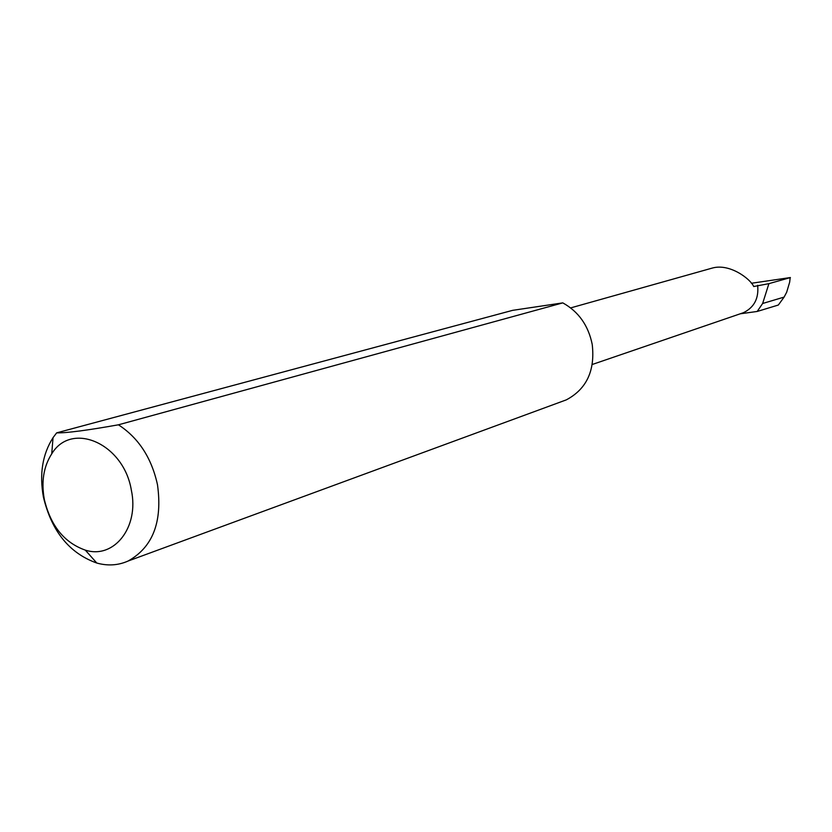 <?xml version="1.0" encoding="UTF-8"?>
<svg xmlns="http://www.w3.org/2000/svg" width="832" height="832" viewBox="0 0 832 832"><rect width="100%" height="100%" fill="white"/><g stroke="black" fill="none" stroke-linecap="round" stroke-linejoin="round"><path stroke-width="1.25" d="M740.189 313.81L757.203 311.459L762.632 303.493L768.903 283.65L753.709 286.53C750.745 279.271 729.81 262.954 712.119 268.112L570.669 307.902M757.64 285.293C758.982 298.282 754.239 307.424 743.423 312.707L741.25 313.456M131.342 490.152C139.422 527.28 113.942 559.426 85.311 550.129C64.334 542.714 50.679 525.855 44.346 499.564C41.132 481.822 43.586 466.586 51.719 453.866C71.531 420.763 123.76 443.508 131.342 490.152M118.425 424.809C86.882 430.414 66.3 433.098 56.659 432.858L53.04 437.653C42.453 454.303 39.26 474.146 43.441 497.193C51.646 531.336 69.43 553.29 96.803 563.046C107.796 566.082 118.206 565.417 128.055 561.049C152.828 547.269 162.635 521.841 157.487 484.754C151.58 457.85 138.559 437.871 118.425 424.809L562.796 302.879C578.531 311.605 588.338 325.447 592.218 344.396C595.244 370.614 586.591 389.106 566.28 399.88L561.309 401.71M757.203 311.459L778.336 305.032L784.108 297.086L762.632 303.493M784.108 297.086L786.666 292.24L789.662 282.204L790.182 277.628L789.662 282.204M790.4 277.545L751.379 283.265M768.903 283.65L790.182 277.628M56.659 432.858L512.668 310.336L562.796 302.879M743.423 312.707L592.311 364.468M85.311 550.129L96.803 563.046M128.055 561.049L566.28 399.88M51.719 453.866L53.04 437.653"/></g></svg>
